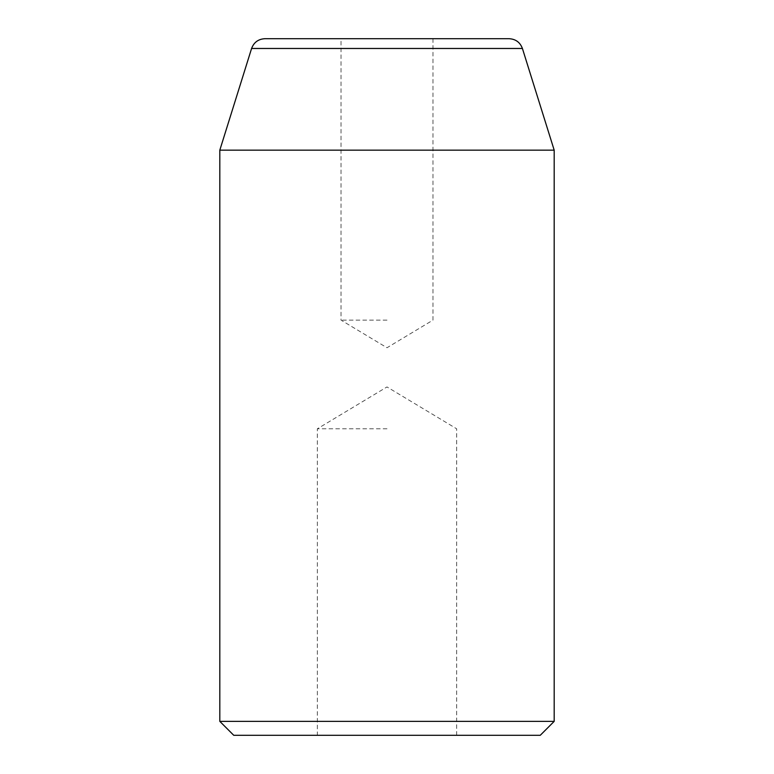 <?xml version="1.0" encoding="UTF-8"?>
<svg xmlns="http://www.w3.org/2000/svg" width="774" height="774" viewBox="0 0 774 774"><rect width="100%" height="100%" fill="white"/><g stroke="black" fill="none" stroke-linecap="round" stroke-linejoin="round"><path stroke-width="0.58" stroke-dasharray="3.87 2.9" d="M233.748 735.3L540.252 735.3M554.184 721.368L219.816 721.368M509.108 38.7L264.892 38.7M219.816 150.156L554.184 150.156M387 428.796L317.34 428.796L387 428.796M387 320.126L341.024 320.126L387 320.126M387 38.7L432.976 38.7L387 38.7M387 735.3L456.66 735.3L387 735.3M251.589 48.472L522.411 48.472M456.66 735.3L456.66 428.796L387 386.942L317.34 428.796L317.34 735.3M432.976 38.7L432.976 320.126L387 347.749L341.024 320.126L341.024 38.7"/><path stroke-width="1.16" d="M540.252 735.3L233.748 735.3L219.816 721.368L554.184 721.368L540.252 735.3M251.589 48.472C253.891 42.328 258.332 39.068 264.892 38.7L509.108 38.7C515.668 39.068 520.109 42.328 522.411 48.472L251.589 48.472L219.816 150.156L219.816 721.368M522.411 48.472L554.184 150.156L219.816 150.156M554.184 150.156L554.184 721.368"/></g></svg>
